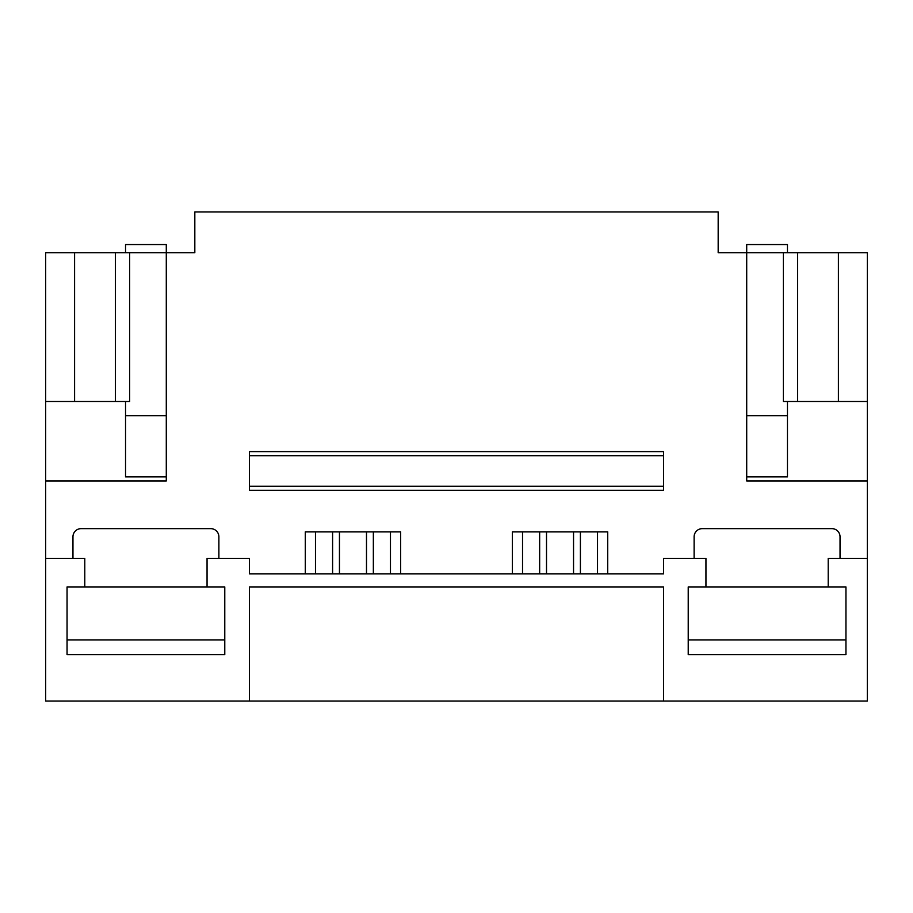 <?xml version="1.0" encoding="UTF-8"?>
<svg xmlns="http://www.w3.org/2000/svg" width="913" height="913" viewBox="0 0 913 913"><rect width="100%" height="100%" fill="white"/><g stroke="black" fill="none" stroke-linecap="round" stroke-linejoin="round"><path stroke-width="1.37" d="M67.048 586.933L67.048 654.587L224.781 654.587L224.781 586.933L224.781 639.91L67.048 639.91L67.048 586.933L84.783 586.933L84.783 558.402L45.65 558.402L45.65 701.058L249.443 701.058L249.443 586.933L663.557 586.933L663.557 701.058L867.35 701.058L867.35 252.707L838.408 252.707L838.408 401.48L867.35 401.48M249.443 701.058L663.557 701.058M845.952 586.933L845.952 654.587L688.219 654.587L688.219 586.933L688.219 639.91L845.952 639.91L845.952 586.933L828.217 586.933L828.217 558.402L867.35 558.402M224.781 586.933L207.057 586.933L207.057 558.402L249.443 558.402L249.443 573.889L663.557 573.889L663.557 558.402L705.943 558.402L705.943 586.933L688.219 586.933M249.443 486.252L249.443 490.327L663.557 490.327L663.557 455.69L249.443 455.69L249.443 486.252L663.557 486.252M663.557 455.69L663.557 451.604L249.443 451.604L249.443 455.69M512.341 573.889L512.341 531.902L607.716 531.902L607.716 573.889M694.12 558.402L694.12 536.798A8.149 8.149 0 0 1 702.28 528.638L831.891 528.638A8.149 8.149 0 0 1 840.04 536.798L840.04 558.402M45.65 558.402L45.65 480.957L166.292 480.957L166.292 252.707L194.823 252.707L194.823 211.942L718.177 211.942L718.177 252.707L746.708 252.707L746.708 480.957L867.35 480.957M72.96 558.402L72.96 536.798A8.149 8.149 0 0 1 81.109 528.638L210.72 528.638A8.149 8.149 0 0 1 218.88 536.798L218.88 558.402M305.284 573.889L305.284 531.902L400.659 531.902L400.659 573.889M390.467 573.889L390.467 531.902M315.476 573.889L315.476 531.902M597.524 573.889L597.524 531.902M522.533 573.889L522.533 531.902M45.65 480.957L45.65 401.48L129.612 401.48L129.612 252.707L166.292 252.707L166.292 244.558L125.538 244.558L125.538 252.707M115.415 401.48L115.415 252.707L129.612 252.707M45.65 401.48L45.65 252.707L115.415 252.707M74.592 401.48L74.592 252.707M166.292 476.848L125.538 476.848L125.538 436.015M838.408 401.48L783.388 401.48L783.388 252.707L838.408 252.707M797.585 401.48L797.585 252.707M746.708 476.848L787.463 476.848L787.463 436.015M125.538 476.848L125.538 401.48M787.463 476.848L787.463 415.746L746.708 415.746M787.463 401.48L787.463 415.746M787.463 252.707L787.463 244.558L746.708 244.558L746.708 252.707L783.388 252.707M84.783 586.933L207.057 586.933M705.943 586.933L828.217 586.933M366.49 573.889L366.49 531.902M339.453 573.889L339.453 531.902M373.349 531.902L373.349 573.889M332.594 531.902L332.594 573.889M573.547 573.889L573.547 531.902M546.51 573.889L546.51 531.902M580.406 531.902L580.406 573.889M539.651 531.902L539.651 573.889M166.292 415.746L125.538 415.746"/></g></svg>
